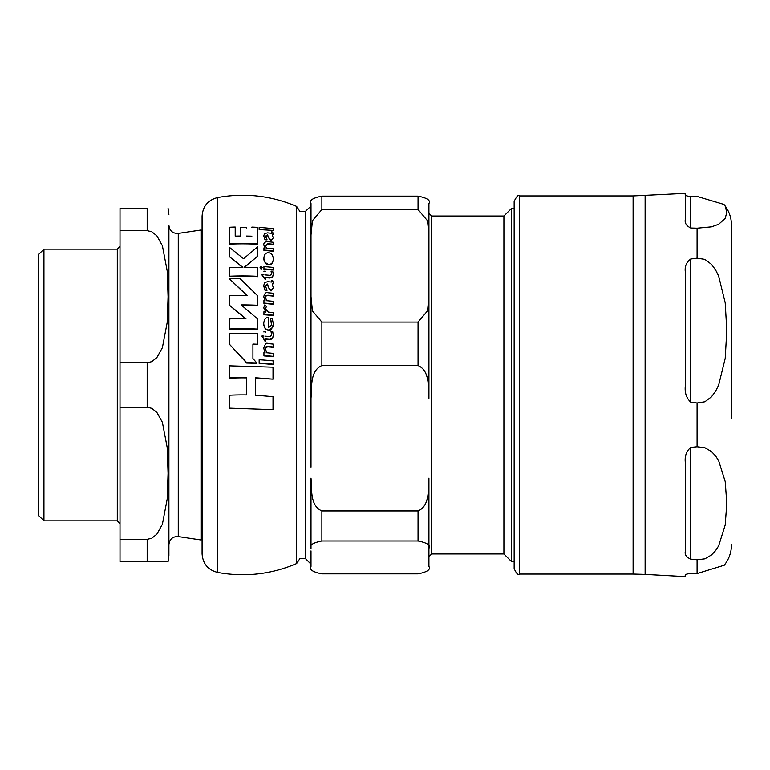<?xml version="1.0" encoding="UTF-8"?>
<svg xmlns="http://www.w3.org/2000/svg" width="770" height="770" viewBox="0 0 770 770"><rect width="100%" height="100%" fill="white"/><g stroke="black" fill="none" stroke-linecap="round" stroke-linejoin="round"><path stroke-width="1.16" d="M229.393 333.689L229.393 344.171L246.766 362.67A128.561 57.567 -0 0 1 256.833 362.997A160.516 49.655 -130.5 0 0 252.926 358.531L252.926 344.055A132.555 59.357 -0 0 1 257.681 344.257L257.681 333.776A134.201 60.099 180 0 0 229.393 333.689M268.692 252.733C265.766 252.675 264.177 254.456 263.918 258.075C263.504 260.828 265.072 262.936 268.634 264.399C271.502 264.408 273.061 262.608 273.302 259.018C272.984 255.13 271.444 253.041 268.692 252.733M267.614 281.685L264.524 282.628L263.744 285.718L264.995 289.876A136.396 61.08 0 0 1 266.988 290.03L265.448 286.045L267.594 284.024A184.069 17.854 78.8 0 1 268.403 287.172L271.04 290.617L273.283 287.855L272.378 284.496L273.302 282.783L272.609 280.396L271.512 280.28L271.521 282.032A135.79 60.801 180 0 0 267.614 281.685M263.744 286.094L264.995 290.242A135.578 60.715 180 0 1 266.988 290.396L266.988 290.03M272.243 318.337A136.02 60.907 180 0 0 270.463 318.164L271.454 324.536L270.52 326.528L268.692 327.298L268.461 317.75C265.871 317.211 264.303 319.04 263.744 323.256C263.908 327.192 265.477 329.445 268.48 330.012C272.965 327.808 274.563 325.71 273.283 323.718L272.243 318.337M267.614 232.867L264.524 233.541L263.744 235.976L264.995 239.326A125.481 56.191 0 0 1 266.988 239.499L265.448 236.274L267.594 234.725A181.248 17.575 78.8 0 1 268.403 237.247L271.04 240.076L273.283 237.93L272.378 235.235L273.302 233.916L272.609 232.02L271.512 231.895L271.521 233.272A122.382 54.805 180 0 0 267.614 232.867M273.023 379.148L273.023 367.165L229.393 365.827L229.393 377.772A124.538 55.767 0 0 1 246.516 377.483L246.516 394.923A118.878 53.236 180 0 0 229.393 395.222L229.393 408.158L273.023 409.659L273.023 396.656L255.476 395.203L255.476 377.752L273.023 379.148L255.476 378.157L255.476 394.885M246.516 394.923L246.516 377.887A123.691 55.382 180 0 0 229.393 378.176L229.393 377.772M273.023 409.659L229.393 408.158M256.833 362.997L256.833 363.382A127.724 57.192 180 0 0 246.766 363.065L229.393 344.171M257.681 344.257L257.681 344.633A131.728 58.982 180 0 0 252.926 344.431L252.926 358.117M257.681 256.131L257.681 246.843L243.541 258.72L229.393 247.343L229.393 256.66L242.868 267.325A133.913 59.964 180 0 0 229.393 267.623L229.393 276.228A135.231 60.551 0 0 1 257.681 276.315L257.681 267.71A133.913 59.964 180 0 0 244.177 267.334L257.681 256.131L244.764 267.2M242.415 267.325L229.393 256.66M257.681 276.315L257.681 276.68A134.413 60.185 180 0 0 229.393 276.594L229.393 276.228M273.302 259.018L273.302 259.403C272.763 263.388 271.204 265.178 268.634 264.784C266.102 264.832 264.534 262.724 263.918 258.46L263.918 258.075M246.448 227.949L246.448 227.525A119.389 53.457 180 0 0 240.635 227.506L240.635 236.034A124.066 55.556 180 0 0 235.206 236.13L235.206 227.035A119.129 53.342 180 0 0 229.393 227.266L229.393 243.763A127.291 56.999 -0 0 1 257.681 243.849L257.681 227.362A119.167 53.361 180 0 0 251.877 227.092L251.877 227.516M240.635 236.034L240.635 227.93M235.206 227.458L235.206 236.072M257.681 243.849L257.681 244.244A126.453 56.624 180 0 0 229.393 244.148L229.393 243.763M273.302 283.158L272.378 284.871M271.993 282.041L271.512 280.28M273.283 287.855L271.04 290.993L268.403 287.537A183.231 17.768 -101.2 0 0 267.594 284.4L265.448 286.421M271.579 323.516L270.463 318.164M268.692 318.145L268.692 327.115M273.283 323.718L273.283 324.103C272.051 329.165 270.443 331.264 268.48 330.388C265.429 329.743 263.85 327.491 263.744 323.621L263.744 323.256M273.148 346.933L273.148 344.094A132.912 59.511 180 0 0 267.873 343.584C266.439 342.429 265.063 343.94 263.744 348.136L265.092 352.631L263.946 352.544L263.946 355.509A130.563 58.472 0 0 1 273.148 356.346L273.148 353.372A131.198 58.751 180 0 0 266.555 352.747L265.371 348.002L266.045 346.789L267.893 346.433A132.421 59.3 -0 0 1 273.148 346.933L273.148 347.328A131.593 58.924 180 0 0 267.893 346.818L265.871 347.318L265.265 349.339M265.092 353.016L263.744 348.136M273.148 356.346L273.148 356.741A129.735 58.096 180 0 0 263.946 355.894L263.946 355.509M266.988 239.499L266.988 239.903A124.634 55.815 180 0 0 264.995 239.74L263.744 235.976M273.283 237.93L271.04 240.481L268.403 237.651A180.392 17.498 -101.2 0 0 267.594 235.139L265.448 236.688M273.302 233.916L272.378 235.649M271.993 233.416L271.512 231.895M273.148 250.895L273.148 251.299A128.773 57.663 180 0 0 263.946 250.442L263.946 250.058A129.601 58.039 0 0 1 273.148 250.895L273.148 248.787A128.937 57.74 180 0 0 266.555 248.142L265.265 245.572L267.893 243.715A127.31 57.009 -0 0 1 273.148 244.244L273.148 242.252A126.511 56.653 180 0 0 267.873 241.713C265.15 241.636 263.773 242.666 263.744 244.812L265.092 248.027L263.946 247.94L263.946 250.058M273.148 244.244L273.148 244.648A126.473 56.634 180 0 0 267.893 244.119L265.265 245.967M265.092 248.421L263.744 244.812M265.092 300.954L263.744 296.671L265.092 300.589L263.946 300.502L263.946 303.457A135.828 60.82 180 0 1 273.148 304.256L273.148 301.301A136.665 61.196 180 0 0 266.555 300.704L265.352 296.662L265.987 295.555L267.893 295.228A136.588 61.167 0 0 1 273.148 295.719L273.148 293.245A136.511 61.128 180 0 0 267.873 292.754C266.025 292.051 264.649 293.36 263.744 296.671M273.148 295.719L273.148 296.094A135.78 60.801 180 0 0 267.893 295.593L265.871 296.017L265.265 297.749M265.583 271.656L265.583 271.271A134.481 60.224 180 0 0 263.946 271.156L263.946 271.531M265.583 279.346L265.39 279.712A166.724 39.905 -119.5 0 0 262.041 275.073L262.041 274.697A167.581 40.107 60.5 0 1 265.39 279.337L265.583 277.277A135.327 60.599 -0 0 1 269.664 277.623L272.57 276.844L273.302 274.274L272.715 271.329A134.432 60.195 180 0 0 271.021 271.156L271.666 273.822L270.097 275.333A135.029 60.464 180 0 0 265.583 274.957M273.302 274.274L272.57 277.219L269.664 277.999A134.509 60.233 180 0 0 265.583 277.652M271.666 274.207L271.021 271.156M265.583 332.149L265.583 331.774A134.586 60.272 180 0 0 263.946 331.658L263.946 332.034M265.39 341.822A171.633 41.08 -119.5 0 0 262.041 336.317L262.041 335.932A172.451 41.272 60.5 0 1 265.39 341.437L265.583 338.983A133.585 59.819 -0 0 1 269.664 339.329L272.57 338.338L273.302 335.239L272.715 331.706A134.712 60.32 180 0 0 271.021 331.543L271.666 334.729L270.097 336.577A134.009 60.002 180 0 0 265.583 336.192M273.302 335.239L272.57 338.723L269.664 339.714A132.767 59.454 180 0 0 265.583 339.358M271.666 335.114L271.021 331.543M273.148 230.413L259.163 229.576L273.148 230.413L273.148 228.603L259.163 227.343L259.163 229.162M273.148 364.172L273.148 364.566A127.945 57.288 180 0 0 259.163 363.392L259.163 362.997A128.783 57.663 -0 0 1 273.148 364.172L273.148 360.899A129.533 58.01 180 0 0 259.163 359.744L259.163 362.997M273.148 269.683L273.148 270.058A133.306 59.694 180 0 0 263.946 269.24L263.946 268.865A134.134 60.06 0 0 1 273.148 269.683L273.148 267.421A133.73 59.877 180 0 0 263.946 266.613L263.946 268.865M273.148 315.546A135.414 60.638 180 0 0 263.946 314.747L263.946 314.372A136.232 61.003 0 0 1 273.148 315.171L273.148 315.546M273.148 315.171L273.148 312.543A136.377 61.071 180 0 0 268.316 312.091L265.486 308.77L266.391 306.335L265.486 309.136M265.881 312.119L263.744 307.836L266.035 311.908A136.377 61.071 180 0 0 263.946 311.744L263.946 314.372M262.214 267.623L261.136 269.25L260.067 267.488L261.136 268.874L262.214 267.623L261.136 266.208L260.067 267.488M257.681 305.276L257.681 295.824L239.999 278.586A135.549 60.695 180 0 0 229.479 278.865L247.16 295.488A136.617 61.177 180 0 0 229.393 295.738L229.393 305.19L245.928 318.636A135.857 60.84 180 0 0 229.393 318.905L229.393 328.983A134.817 60.368 0 0 1 257.681 329.069L257.681 318.992L241.154 304.901A136.598 61.167 -0 0 1 257.681 305.276L257.681 305.642A135.78 60.801 180 0 0 241.607 305.267M246.795 295.478L229.479 278.865M245.486 318.626L229.393 305.19M257.681 329.069L257.681 329.445A133.999 60.002 180 0 0 229.393 329.358L229.393 328.983M266.391 306.335A156.589 51.407 -133.9 0 0 264.793 304.872L263.744 307.836M263.946 336.067A133.98 59.993 180 0 0 262.041 335.932M263.946 274.832A135.019 60.455 180 0 0 262.041 274.697M263.946 303.091A136.646 61.186 -0 0 1 273.148 303.881M251.877 236.188A124.085 55.565 180 0 0 246.448 236.053M217.602 572.466L217.602 197.534C207.958 200.056 202.789 206.283 202.087 216.226L202.087 553.774C202.789 563.717 207.958 569.944 217.602 572.466C244.822 577.385 271.165 574.43 296.623 563.601L299.896 558.616M43.938 520.847L43.938 249.153L38.5 254.591L38.5 515.409L43.938 520.847L117.29 520.847L120.005 523.562M168.909 225.35L168.909 544.65C169.593 539.125 172.711 536.44 178.265 536.584L178.265 233.416C172.711 233.56 169.593 230.875 168.909 225.35L168.909 555.622L168.072 561.6M178.265 233.416L201.028 230.009L201.028 539.991L202.087 539.529M147.176 539.337L151.738 538.269L156.868 534.188L162.383 524.274L167.196 499.066L168.072 473.3L167.196 447.534L162.383 422.326L156.868 412.412L151.738 408.331L147.176 407.263L120.005 407.263L120.005 561.6L168.072 561.6L147.176 561.6L168.072 561.6L147.176 561.6L147.176 539.337L120.005 539.337M147.176 230.663L147.176 208.401L120.005 208.401L120.005 230.663L147.176 230.663L151.738 231.731L156.868 235.812L162.383 245.726L167.196 270.934L168.072 296.7L167.196 322.466L162.383 347.674L156.868 357.588L151.738 361.669L147.176 362.737L120.005 362.737L120.005 407.263M120.005 362.737L120.005 230.663M43.938 249.153L117.29 249.153L117.29 520.847M120.005 246.439L117.29 249.153M431.643 216.004L431.643 553.996L503.907 553.996L503.907 216.004L431.643 216.004L428.919 213.29L428.919 296.681L427.494 310.907L418.052 322.062L321.879 322.062L312.437 310.907L311.003 296.681L311.003 398.34C311.908 387.493 309.838 370.736 321.879 365.548L418.052 365.548C430.093 370.736 428.024 387.493 428.919 398.34L428.919 203.53C430.873 200.421 427.244 197.948 418.052 196.109L321.879 196.109C312.678 197.948 309.059 200.421 311.003 203.53L311.003 234.927L312.437 220.692L321.879 209.536L418.052 209.536L427.494 220.692L428.919 234.927M431.643 553.996L428.919 556.71L428.919 566.47L428.919 478.141C428.024 488.998 430.093 505.755 418.052 510.943L321.879 510.943C309.838 505.755 311.908 488.998 311.003 478.141L311.003 548.423C309.059 545.304 312.678 542.84 321.879 541.002L418.052 541.002C427.244 542.84 430.873 545.304 428.919 548.423L428.919 478.141M428.919 566.47C430.873 569.579 427.244 572.052 418.052 573.891L321.879 573.891C312.678 572.052 309.059 569.579 311.003 566.47L311.003 550.916M311.003 467.14L311.003 398.34M311.003 296.681L311.003 234.927M299.896 211.249L305.575 211.249L311.003 206.023M503.907 216.004L511.511 208.401L511.511 561.6L514.148 561.6M685.31 385.963L685.31 271.868C684.626 266.449 686.436 262.166 690.748 259.018A4666.027 4439.031 180 0 1 697.091 258.171L704.877 259.384L711.432 264.293L715.542 269.837L718.641 275.968L725.215 302.803L726.813 330.59L725.215 358.368L718.641 385.212L715.542 391.343L711.432 396.887L704.877 401.786L697.091 403.008A4666.027 4439.031 180 0 1 690.748 402.161C686.436 398.148 684.626 392.748 685.31 385.963M685.31 551.455L685.31 462.414C684.626 456.158 686.436 451.162 690.748 447.437A4666.027 3464.548 -0 0 1 697.091 446.773L704.877 447.726L711.432 451.547L715.542 455.878L718.641 460.662L725.215 481.606L726.813 503.291L725.215 524.976L718.641 545.93L715.542 550.714L711.432 555.035L704.877 558.866L697.091 559.819A4666.027 3464.548 0 0 1 690.748 559.155C686.436 557.297 684.626 554.727 685.31 551.455M685.31 575.546L685.31 576.653L685.31 575.546C684.626 574.699 686.436 573.997 690.748 573.419A4666.027 974.483 -0 0 0 697.091 573.602L724.252 565.247M685.31 194.454C684.626 195.301 686.436 196.004 690.748 196.581A4666.027 974.483 180 0 1 697.091 196.398L723.993 204.416L725.215 206.196L726.813 212.299L725.215 218.391L718.641 224.282L711.432 226.852L697.091 228.19A4666.027 974.483 180 0 1 690.748 228.007C686.436 225.86 684.626 223.021 685.31 219.508L685.31 193.347L633.113 195.907L633.113 574.093L519.577 574.093L519.577 195.907C518.508 194.367 516.699 196.177 514.148 201.336L514.148 568.664C516.449 573.669 518.258 575.479 519.577 574.093M731.5 418.36L731.5 225.244L731.5 418.36M217.602 197.534C244.822 192.615 271.165 195.57 296.623 206.399L296.623 563.601M147.176 362.737L147.176 407.263M321.879 541.002L321.879 510.943M418.052 510.943L418.052 541.002M321.879 365.548L321.879 322.062M418.052 322.062L418.052 365.548M321.879 209.536L321.879 196.109M418.052 196.109L418.052 209.536M305.575 211.249L305.575 558.75L311.003 564.179M690.748 259.018L690.748 402.161M690.748 447.437L690.748 559.155M697.091 258.171L697.091 228.19M697.091 573.602L697.091 559.819M697.091 446.773L697.091 403.008M685.31 576.653L645.125 574.43L645.125 195.57M690.748 196.581L690.748 228.007M296.623 206.399L299.896 211.384M178.265 536.584L201.028 539.991M201.028 230.009L202.087 230.471M168.072 208.401L168.909 214.378M299.896 558.75L305.575 558.75M503.907 553.996L511.511 561.6M511.511 208.401L514.148 208.401M723.983 565.575C728.911 559.511 731.423 552.571 731.5 544.756M723.983 204.425C728.911 210.489 731.423 217.429 731.5 225.244M645.125 574.43L633.113 574.093M633.113 195.907L519.577 195.907"/></g></svg>
